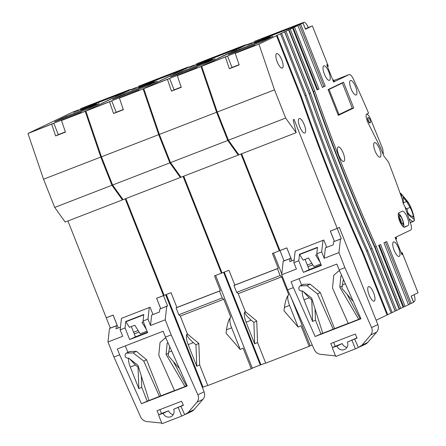 <?xml version="1.0" encoding="UTF-8"?>
<svg xmlns="http://www.w3.org/2000/svg" width="446" height="446" viewBox="0 0 446 446"><rect width="100%" height="100%" fill="white"/><g stroke="black" fill="none" stroke-linecap="round" stroke-linejoin="round"><path stroke-width="0.67" d="M342.355 83.067L329.053 89.434L338.993 114.544L352.295 108.172L342.355 83.067L328.144 89.718M329.053 89.434L328.167 89.78M338.993 114.544L338.107 114.884M402.075 225.52A5.553 1.767 68.8 0 0 402.231 225.459C403.507 225.119 403.574 223.072 402.42 219.32C400.87 216.031 399.477 214.632 398.233 215.123M299.082 289.8L300.911 290.965L302.41 290.909L311.659 298.079L322.753 333.324L334.572 328.624L320.273 292.509L310.165 284.13L303.709 284.331L299.695 286.092L298.775 287.793L299.082 289.8M322.714 333.212L315.16 336.507L293.384 287.609L287.659 289.822L314.335 349.725C315.651 352.396 317.753 353.94 320.641 354.358L335.498 355.858M299.695 286.092L303.04 284.492A1.851 1.756 64.4 0 1 303.709 284.331M348.22 323.344L334.572 328.624M347.049 294.315L360.089 318.751L360.82 318.472M333.669 342.389L335.214 346.291L332.549 347.568L330.748 343.52L355.284 334.026L357.084 338.074L354.631 339.021L358.389 347.456L361.907 345.26L370.659 335.007C372.377 332.805 372.683 330.33 371.59 327.576L377.829 324.588L339.345 227.421L338.899 227.594M339.345 227.421L337.226 228.436L341.296 238.716L333.575 241.782L333.24 244.804L325.385 247.842L324.22 258.295L338.943 252.603L340.449 239.128L333.575 241.782M341.296 238.716L340.449 239.128M339.573 270.761L338.531 271.162L333.736 275.31L332.499 288.044L348.27 323.45L360.089 318.751M371.59 327.576L344.909 267.672L339.189 269.886L360.959 318.784L315.16 336.507M337.226 228.436L330.358 231.095L334.428 241.375M284.046 260.871L290.915 258.212L286.845 247.926L279.976 250.585L284.046 260.871L283.193 261.278L281.694 274.753L296.412 269.055L293.881 262.649L295.157 251.176L323.818 240.009L295.157 251.176M330.787 230.889L330.358 231.095M279.976 250.585L280.406 250.379M335.214 346.291L342.244 343.571A5.921 5.608 -115.6 0 0 346.994 347.362M342.244 343.571L336.925 346.118A5.921 5.608 -115.6 0 0 344.713 349.435A5.921 5.608 -115.6 0 0 347.389 342.071L356.995 337.867M305.064 259.338L309.134 269.624L303.386 272.378L321.382 265.415L316.777 253.791L317.502 247.301L299.511 254.265L299.617 254.543L317.463 247.636M354.631 339.021L347.389 342.071M336.925 346.118L332.549 347.568M339.189 269.886L336.869 264.043L291.071 281.76L293.384 287.609M303.386 272.378L298.787 260.754L299.511 254.265M320.797 263.943L313.912 266.608L308.504 258.005L303.107 260.09L299.617 254.543M309.134 269.624L321.198 264.957M322.965 240.416L321.689 251.895L316.777 253.791M298.787 260.754L293.881 262.649M326.717 247.329L323.818 240.009M321.689 251.895L324.22 258.295M351.972 340.298L355.378 348.895L335.749 356.488L332.342 347.891M358.389 347.456L355.378 348.895M294.182 259.912L289.727 261.64L290.062 258.619L283.193 261.278M359.298 347.105L365.486 344.161A7.398 7.013 64.4 0 0 367.655 342.506L376.647 332.142L370.659 335.007M287.659 289.822L281.694 274.753M344.909 267.672L338.943 252.603M290.915 258.212L290.062 258.619M377.829 324.588A7.398 7.013 64.4 0 1 376.647 332.142M333.218 329.271L317.452 293.864L320.273 292.509M317.452 293.864L306.909 285.685L310.165 284.13M306.909 285.685L300.37 285.925M358.74 319.397L339.796 287.196L342.166 286.059M339.796 287.196L340.878 276.029L341.736 275.617M340.878 276.029L341.63 275.377M317.128 254.666L315.701 255.218L320.144 262.287M240.991 154.026L279.308 250.803L272.406 253.473L278.259 268.263L256.534 276.671L234.813 285.072L228.954 270.282L222.052 272.952L183.735 176.176M238.242 155.091L180.992 177.24L170.517 162.617L227.772 140.468L238.242 155.091L237.852 153.374M227.772 140.468L216.605 112.264L201.029 66.532L218.612 58.175M170.517 162.617L159.35 134.413L216.605 112.264M177.313 75.709L197.037 67.619L154.901 84.183L169.625 78.49L174.118 89.841L171.448 91.118L181.266 87.321L177.313 75.709L201.029 66.532M174.118 89.841L181.193 87.104M217.943 58.376L218.596 58.125M217.927 58.326L222.66 56.241M222.398 56.185L226.702 54.306M226.819 54.25L225.375 54.758L226.685 54.256M226.758 54.1L230.749 52.366M231.078 52.21L230.727 52.316M231.017 52.059L234.691 50.482M235.337 50.175L234.668 50.431M235.276 50.019L240.009 47.934M241.537 47.287L239.993 47.884M241.448 47.064L189.388 67.452L194.389 65.055L187.85 67.586L185.547 68.812M202.155 63.365L212.29 59.156L199.975 63.862L196.809 65.283L202.155 63.365M198.269 65.228L215.117 58.71L204.156 63.956L170.461 76.996L181.422 71.745L198.269 65.228M233.074 50.549L232.79 49.829L245.055 45.085L245.2 45.447M196.837 63.672A7.398 2.353 68.8 0 0 196.781 63.689A7.398 2.353 68.8 0 0 196.725 63.711L208.249 59.324L203.995 61.358L228.53 51.87L232.79 49.829M228.681 52.249L228.53 51.87M245.055 45.085L245.802 44.728A7.398 2.353 -111.2 0 1 245.852 44.706A7.398 2.353 -111.2 0 1 246.727 44.806M312.217 344.964L310.199 345.739M278.259 268.263L277.406 268.67L280.133 275.55L281.66 276.86L288.746 294.745C286.917 296.295 285.468 300.509 284.397 307.4L283.963 310.739L298.123 327.074L301 325.703L309.167 346.336L310.232 345.828L291.283 297.961M309.167 346.336L265.721 363.144L257.554 342.511L256.74 321.008L245.3 311.553L238.214 293.669L236.687 292.359L233.96 285.479L234.813 285.072M281.66 276.86L238.214 293.669M246.097 322.218L254.677 343.883L253.863 322.386L251.249 320.228L246.097 322.218A9.99 3.178 68.8 0 1 245.3 311.553C244.124 312.847 246.108 315.74 251.249 320.228M298.123 327.074L289.549 305.41A9.99 3.178 68.8 0 1 288.746 294.745M265.654 362.977L260.949 364.795L224.249 272.105M159.35 134.413L143.779 88.687L185.508 68.706M143.779 88.687L169.625 78.49M322.369 87.288L323.868 86.569L299.355 24.664L303.007 23.036L269.378 36.505L247.296 45.046L252.297 42.654L245.752 45.185L236.586 49.512M279.943 250.501L279.308 250.803M195.984 64.068L196.268 64.787M204.145 61.743L203.995 61.358M194.389 65.055L194.551 65.456M181.422 71.745L182.308 72.408M171.448 91.118L167.495 79.511M254.677 343.883L257.554 342.511M273.504 253.049L281.777 273.961M277.406 268.67L233.96 285.479M280.133 275.55L236.687 292.359M253.863 322.386L256.74 321.008M183.083 176.432L221.4 273.208L214.498 275.879L220.352 290.669L176.906 307.478L171.052 292.688L164.145 295.358L125.833 198.582M180.34 177.491L123.085 199.641L112.609 185.018L169.865 162.868L180.34 177.491L179.944 175.78M169.865 162.868L158.698 134.67L143.121 88.938L160.705 80.581M112.609 185.018L101.443 156.819L158.698 134.67M119.405 98.114L139.13 90.025L96.999 106.588L111.717 100.891L116.211 112.241L113.546 113.518L118.452 111.623L123.358 109.722L119.405 98.114L143.121 88.938M116.211 112.241L123.286 109.504M160.036 80.782L160.688 80.531M160.019 80.732L164.752 78.641M164.49 78.591L168.8 76.706M168.911 76.651L167.467 77.164L168.778 76.656M168.856 76.5L172.842 74.772M173.171 74.616L172.825 74.722M173.109 74.46L176.783 72.888M177.43 72.575L176.761 72.837M177.369 72.425L182.102 70.34M183.629 69.688L182.085 70.284M183.54 69.47L131.481 89.852L136.482 87.461L129.942 89.992L127.64 91.213M144.248 85.771L154.383 81.557L142.068 86.268L138.907 87.689L144.248 85.771M140.362 87.628L157.215 81.111L146.249 86.362L112.554 99.397L123.514 94.151L140.362 87.628M175.166 72.954L174.882 72.235L187.147 67.485L187.292 67.853M138.929 86.072A7.398 2.353 68.8 0 0 138.873 86.095A7.398 2.353 68.8 0 0 138.823 86.117L150.347 81.724L146.087 83.764L170.623 74.27L174.882 72.235M170.773 74.655L170.623 74.27M187.147 67.485L187.894 67.129A7.398 2.353 -111.2 0 1 187.95 67.106A7.398 2.353 -111.2 0 1 188.82 67.212M260.927 364.744L252.291 368.145M220.352 290.669L219.499 291.076L222.225 297.956L223.758 299.266L230.838 317.151C229.01 318.695 227.56 322.915 226.49 329.806L226.055 333.145L240.221 349.48L243.092 348.103L251.265 368.742L252.33 368.229L215.596 275.455M251.265 368.742L207.814 385.55L199.646 364.912L198.832 343.414L187.392 333.959L180.312 316.075L178.779 314.764L176.053 307.885L176.906 307.478M223.758 299.266L180.312 316.075M188.195 344.619L196.77 366.289L195.956 344.791L193.341 342.628L188.195 344.619A9.99 3.178 68.8 0 1 187.392 333.959C186.216 335.253 188.201 338.14 193.341 342.628M240.221 349.48L231.641 327.81A9.99 3.178 68.8 0 1 230.838 317.151M260.297 365.051L223.597 272.355M207.747 385.377L203.041 387.2L166.341 294.511M101.443 156.819L85.872 111.087L127.601 91.112M85.872 111.087L111.717 100.891M222.036 272.902L221.4 273.208M138.076 86.474L138.36 87.193M146.238 84.143L146.087 83.764M136.482 87.461L136.643 87.856M123.514 94.151L124.401 94.814M113.546 113.518L109.588 101.911M196.77 366.289L199.646 364.912M219.499 291.076L176.053 307.885M222.225 297.956L178.779 314.764M195.956 344.791L198.832 343.414M125.365 357.006L127.194 358.177L128.693 358.121L137.937 365.291L149.031 400.53L160.855 395.836L146.556 359.721L136.443 351.337L129.992 351.537L125.978 353.299L125.053 354.999L125.365 357.006M148.997 400.419L141.438 403.714L119.662 354.815L113.936 357.034L140.618 416.938C141.934 419.602 144.036 421.147 146.918 421.57L161.775 423.07M125.978 353.299L129.318 351.699A1.851 1.756 64.4 0 1 129.992 351.537M174.503 390.551L160.855 395.836M173.332 361.522L186.372 385.963L187.103 385.678M159.947 409.601L161.491 413.503L158.832 414.774L157.025 410.733L181.567 401.238L183.367 405.286L180.914 406.234L184.666 414.663L188.184 412.466L196.937 402.22C198.654 400.017 198.966 397.537 197.868 394.788L204.112 391.8L165.678 294.767M164.139 295.341L163.509 295.648L167.579 305.928L159.858 308.994L159.517 312.016L151.668 315.049L150.503 325.508L165.226 319.81L166.726 306.335L159.858 308.994M167.579 305.928L166.726 306.335M165.856 337.973L164.808 338.375L160.014 342.517L158.782 355.25L174.548 390.657L186.372 385.963M197.868 394.788L171.192 334.885L165.466 337.098L187.242 385.996L141.438 403.714M163.509 295.648L156.635 298.302L160.705 308.587M110.324 328.078L117.198 325.418L113.122 315.138L106.254 317.797L110.324 328.078L109.476 328.485L107.971 341.959L122.695 336.267L120.158 329.862L121.44 318.383L150.096 307.216L121.44 318.383M157.07 298.095L156.635 298.302M106.254 317.797L106.683 317.591M161.491 413.503L168.527 410.783A5.921 5.608 -115.6 0 0 173.271 414.574M168.527 410.783L163.203 413.33A5.921 5.608 -115.6 0 0 170.996 416.642A5.921 5.608 -115.6 0 0 173.672 409.277L183.273 405.074M131.341 326.544L135.417 336.836L129.669 339.584L147.659 332.627L143.06 321.003L143.785 314.514L125.789 321.477L125.9 321.756L143.746 314.848M180.914 406.234L173.672 409.277M163.203 413.33L158.832 414.774M165.466 337.098L163.152 331.25L117.348 348.973L119.662 354.815M129.669 339.584L125.064 327.961L125.789 321.477M147.08 331.155L140.189 333.82L134.787 325.212L129.385 327.303L125.9 321.756M135.417 336.836L147.481 332.17M149.248 307.623L147.966 319.102L143.06 321.003M125.064 327.961L120.158 329.862M152.995 314.536L150.096 307.216M147.966 319.102L150.503 325.508M178.249 407.505L181.656 416.107L162.026 423.7L158.625 415.103M184.666 414.663L181.656 416.107M120.465 327.124L116.01 328.847L116.345 325.831L109.476 328.485M185.575 414.312L191.769 411.374A7.398 7.013 64.4 0 0 193.932 409.718L202.93 399.354L196.937 402.22M113.936 357.034L107.971 341.959M171.192 334.885L165.226 319.81M117.198 325.418L116.345 325.831M204.112 391.8A7.398 7.013 64.4 0 1 202.93 399.354M159.501 396.483L143.729 361.07L146.556 359.721M143.729 361.07L133.187 352.897L136.443 351.337M133.187 352.897L126.653 353.137M185.018 386.61L166.074 354.403L168.443 353.271M166.074 354.403L167.155 343.242L168.019 342.829M167.155 343.242L167.908 342.589M143.406 321.878L141.984 322.43L146.422 329.499M125.175 198.832L163.492 295.609L156.591 298.279L160.677 308.604M122.433 199.897L65.177 222.047L54.702 207.423L111.957 185.274L122.433 199.897L122.037 198.18M111.957 185.274L100.79 157.07L85.219 111.338L102.803 102.981M54.702 207.423L43.541 179.22L100.79 157.07M61.498 120.515L81.222 112.425L39.092 128.989L53.81 123.297L58.309 134.647L55.639 135.924L65.451 132.127L61.498 120.515L85.219 111.338M58.309 134.647L65.378 131.91M102.134 103.182L102.781 102.931M102.112 103.132L106.845 101.047M106.583 100.991L110.892 99.112M111.004 99.057L109.56 99.564L110.87 99.062M110.948 98.906L114.934 97.172M115.263 97.016L114.917 97.122M115.202 96.866L118.876 95.288M119.522 94.981L118.853 95.238M119.461 94.825L124.2 92.74M125.722 92.093L124.178 92.69M125.638 91.87L73.573 112.258L78.58 109.861L72.035 112.392L69.732 113.619M86.346 108.172L96.481 103.963L84.16 108.668L80.999 110.09L86.346 108.172M82.46 110.034L99.307 103.517L88.341 108.763L54.646 121.803L65.607 116.551L82.46 110.034M117.259 95.355L116.975 94.636L129.24 89.891L129.385 90.254M81.021 108.478A7.398 2.353 68.8 0 0 80.966 108.495A7.398 2.353 68.8 0 0 80.916 108.517L92.439 104.13L88.18 106.165L112.715 96.676L116.975 94.636M112.866 97.055L112.715 96.676M129.24 89.891L129.987 89.534A7.398 2.353 -111.2 0 1 130.042 89.512A7.398 2.353 -111.2 0 1 130.912 89.613M203.025 387.15L202.389 387.451L165.689 294.761M130.288 367.025L138.868 388.689L138.048 367.192L135.433 365.034L130.288 367.025A9.99 3.178 68.8 0 1 128.559 358.127M169.67 346.531L168.148 355.551L179.526 368.669M139.068 332.03L134.252 333.892M127.907 352.379L125.337 345.884M147.202 401.116L141.739 387.318L141.31 376M67.926 220.982L106.243 317.758L113.145 315.088L118.246 327.983M43.541 179.22L27.964 133.493L69.693 113.513M27.964 133.493L53.81 123.297M164.128 295.308L163.492 295.609M80.169 108.874L80.453 109.593M88.33 106.549L88.18 106.165M78.58 109.861L78.736 110.262M65.607 116.551L66.493 117.214M55.639 135.924L51.686 124.317M138.868 388.689L141.739 387.318M138.104 330.497L133.599 332.242M129.647 358.863L135.433 365.034M138.048 367.192L138.472 366.991M403.502 203.911L402.994 197.138L406.596 201.492L410.064 207.474A9.622 3.061 -111.2 0 1 411.82 211.125A9.622 3.061 -111.2 0 1 413.308 216.254A1.477 0.468 -111.2 0 1 413.186 217.046A1.477 0.468 -111.2 0 1 412.879 216.929A1.851 0.591 68.8 0 0 412.734 216.828L409.963 215.256A1.851 0.591 -111.2 0 1 409.645 214.966L408.413 213.478A1.851 0.591 -111.2 0 1 407.778 212.341A1.851 0.591 -111.2 0 1 407.454 211.047L407.365 209.871L404.923 206.838M403.413 202.718L406.596 201.492M406.953 212.714L407.488 213.355A35.15 11.183 68.8 0 0 414.167 219.176A1.851 1.661 115.6 0 1 412.985 221.511A37.001 11.769 -111.2 0 1 408.96 218.612M400.307 193.754A1.851 1.21 -4.3 0 1 401.372 194.294L408.592 203.008A1.851 1.271 -39.6 0 0 408.38 202.462A1.851 1.851 0 0 1 408.564 202.735A1.851 0.725 -29.4 0 1 408.592 203.008A16.653 5.296 68.8 0 1 414.167 219.176A1.851 1.076 -7.3 0 1 414.362 219.571C413.542 213.913 411.608 208.299 408.564 202.735A1.851 0.725 -29.4 0 0 408.497 202.657M401.606 197.4L401.372 194.294A1.851 1.271 -39.6 0 0 401.166 193.748L408.38 202.462M368.212 117.621L367.883 117.75A2.776 0.881 68.8 0 0 368.089 120.721A2.776 0.881 68.8 0 0 369.885 122.929L370.213 122.801A2.776 0.881 68.8 0 0 370.013 119.829A2.776 0.881 68.8 0 0 368.212 117.621A2.776 0.881 68.8 0 0 368.413 120.593A2.776 0.881 68.8 0 0 370.213 122.801M382.791 153.519L383.209 153.273L382.846 149.248L370.682 119.283A6.473 2.057 68.8 0 0 366.551 114.299A6.473 2.057 68.8 0 0 366.395 114.382M401.233 252.904L402.114 252.564L401.69 252.765L402.37 254.488L401.941 254.688L395.134 237.495L395.563 237.289L396.243 239.011L396.667 238.805L395.987 237.088L410.705 230.041A7.398 2.353 68.8 0 0 410.543 223.329A453.85 144.37 -111.2 0 0 404.873 206.693A1.851 0.591 68.8 0 0 404.79 206.459A1.851 0.591 68.8 0 0 404.561 205.952L403.385 203.683A1.851 0.591 -111.2 0 1 403.151 203.175A1.851 0.591 -111.2 0 1 402.833 201.982L402.654 200.349A453.85 144.37 -111.2 0 0 388.527 162.104L384.229 156.535A1.968 0.624 68.8 0 1 383.354 154.611A1.968 0.624 68.8 0 1 383.443 153.285L382.796 153.541M369.132 294.945A7.772 2.47 68.8 0 0 374.172 301.122A7.772 2.47 68.8 0 0 373.603 292.805A7.772 2.47 68.8 0 0 368.563 286.627A7.772 2.47 68.8 0 0 369.132 294.945M324.393 74.164A7.772 2.47 68.8 0 0 329.427 80.341A7.772 2.47 68.8 0 0 328.864 72.023A7.772 2.47 68.8 0 0 323.824 65.846A7.772 2.47 68.8 0 0 324.393 74.164M407.293 217.353A7.772 2.47 68.8 0 0 402.253 211.175A7.772 2.47 68.8 0 0 402.197 211.203L399.003 212.731A7.772 2.47 68.8 0 0 399.594 220.932A7.772 2.47 68.8 0 0 404.667 227.198A7.772 2.47 68.8 0 0 404.723 227.176L407.917 225.648A7.772 2.47 68.8 0 0 407.293 217.353M402.214 218.83A7.772 2.47 68.8 0 0 398.495 213.316M375.058 150.96A7.772 2.47 68.8 0 0 380.098 157.137A7.772 2.47 68.8 0 0 379.529 148.825A7.772 2.47 68.8 0 0 374.489 142.648A7.772 2.47 68.8 0 0 375.058 150.96M351.08 88.799A7.772 2.47 68.8 0 0 356.114 94.976A7.772 2.47 68.8 0 0 355.551 86.658A7.772 2.47 68.8 0 0 350.511 80.481A7.772 2.47 68.8 0 0 351.08 88.799M338.765 155.241A7.772 2.47 68.8 0 0 343.805 161.419A7.772 2.47 68.8 0 0 343.236 153.106A7.772 2.47 68.8 0 0 338.196 146.929A7.772 2.47 68.8 0 0 338.765 155.241M299.79 126.854A7.772 2.47 68.8 0 0 304.83 133.031A7.772 2.47 68.8 0 0 304.261 124.713A7.772 2.47 68.8 0 0 299.227 118.536A7.772 2.47 68.8 0 0 299.79 126.854M394.108 250.256A7.772 2.47 68.8 0 0 399.148 256.433A7.772 2.47 68.8 0 0 398.579 248.115A7.772 2.47 68.8 0 0 393.539 241.938A7.772 2.47 68.8 0 0 394.108 250.256M277.261 61.949A7.772 2.47 68.8 0 0 282.301 68.127A7.772 2.47 68.8 0 0 281.733 59.809A7.772 2.47 68.8 0 0 276.693 53.632A7.772 2.47 68.8 0 0 277.261 61.949M296.15 132.685L238.9 154.834L228.424 140.211L285.674 118.062L296.15 132.685L293.195 119.784L294.048 119.377L337.215 228.402L330.308 231.073L334.394 241.392M285.674 118.062L274.513 89.863L258.936 44.132L276.503 35.725L301.011 97.629A632.723 201.269 68.8 0 0 362.559 253.088L387.072 314.993L376.106 320.245L339.339 227.382L337.215 228.402M228.424 140.211L217.258 112.013L274.513 89.863M235.22 53.308L254.945 45.219L212.809 61.782L227.532 56.084L232.026 67.435L229.355 68.712L234.261 66.816L239.173 64.915L235.22 53.308L258.936 44.132M232.026 67.435L239.095 64.698M275.851 35.975L276.503 35.725M275.829 35.925L280.545 33.785L305.058 95.695A632.723 201.269 68.8 0 0 366.606 251.148L391.12 313.059L387.713 314.686L363.2 252.782A630.521 200.572 68.8 0 1 301.652 97.323L277.139 35.418M280.3 33.785L284.593 31.85L309.1 93.755A632.723 201.269 68.8 0 0 370.654 249.214L395.162 311.118L392.185 312.546L367.671 250.641A629.055 200.103 68.8 0 1 306.123 95.182L281.61 33.277M284.665 31.694L285.975 31.187L310.488 93.097L309.178 93.599L284.665 31.694L283.282 32.357L284.593 31.85M285.975 31.187L288.634 29.915L313.148 91.82A632.723 201.269 68.8 0 0 374.696 247.279L399.209 309.184L396.544 310.461L372.036 248.55A627.957 199.752 68.8 0 1 310.488 93.097M288.924 29.653L290.235 29.152L314.742 91.056L313.438 91.564L288.924 29.653L287.33 30.417L288.634 29.915M290.235 29.152L292.576 28.026L317.084 89.936L319.002 89.016L294.488 27.111L297.895 25.478L322.408 87.388L325.173 86.061L300.665 24.156M317.045 89.836L317.691 89.523L293.184 27.619L291.266 28.533L292.576 28.026M293.184 27.619L294.488 27.111M299.355 24.664L297.895 25.478M260.063 40.965L270.198 36.75L257.883 41.461L254.716 42.883L260.063 40.965M256.177 42.822L273.024 36.304L262.064 41.556L228.363 54.59L239.329 49.344L256.177 42.822M305.332 28.901L302.962 22.679L303.709 22.322A7.398 2.353 -111.2 0 1 303.759 22.3A7.398 2.353 -111.2 0 1 308.275 27.501L312.367 25.918L305.46 29.224L303.007 23.036M290.982 28.148L290.692 27.423L302.962 22.679M254.744 41.266A7.398 2.353 68.8 0 0 254.688 41.288A7.398 2.353 68.8 0 0 254.633 41.311L266.156 36.918L261.897 38.958L286.438 29.464L290.692 27.423M286.588 29.849L286.438 29.464M332.878 80.247L333.759 79.912L333.329 80.113L334.009 81.835L333.586 82.036L326.779 64.843L327.202 64.637L327.882 66.354L328.312 66.153L312.652 26.598A7.398 2.353 68.8 0 0 312.367 25.918M327.882 66.354L327.442 66.526M333.329 80.113L332.889 80.286M333.759 79.912L334.439 81.629L349.157 74.582L333.97 80.458L349.212 74.56A7.398 2.353 68.8 0 0 349.157 74.582M334.009 81.835L333.569 82.003M396.243 239.011L395.803 239.179M402.37 254.488L401.93 254.655M401.69 252.765L401.249 252.938M402.114 252.564L417.774 292.113A7.398 2.353 68.8 0 1 418.036 292.805L411.128 296.116L413.576 302.304L411.234 303.425L386.727 241.52L383.956 242.841L408.469 304.752L405.063 306.38L380.55 244.475L378.637 245.389L403.145 307.3L400.803 308.42L376.296 246.515A627.221 199.524 68.8 0 1 314.742 91.056M414.061 294.711A7.398 2.353 -111.2 0 1 414.278 301.596L413.453 301.981M411.206 296.077L413.531 301.953M408.43 304.651L411.234 303.425M403.106 307.199L405.063 306.38M399.17 309.084L400.803 308.42M395.123 311.018L396.544 310.461M391.086 312.975L392.185 312.546M387.05 314.943L387.713 314.686M304.005 299.812L312.585 321.482L311.771 299.985L309.156 297.822L304.005 299.812A9.99 3.178 68.8 0 1 302.282 290.915M343.387 279.324L341.87 288.339L353.243 301.463M312.785 264.818L307.969 266.686M301.624 285.167L299.054 278.672M320.925 333.903L315.461 320.105L315.032 308.794M241.643 153.775L279.96 250.552L286.862 247.881L291.968 260.771M217.258 112.013L201.687 66.281L236.631 49.673M201.687 66.281L227.532 56.084M308.275 27.501L305.415 28.873M349.212 74.56A7.398 2.353 68.8 0 1 353.511 79.282A453.85 144.37 -111.2 0 1 368.586 113.145L366.763 114.02A6.662 2.119 68.8 0 0 367.995 122.7L380.572 147.916L382.819 153.586L383.443 153.285M338.302 115.375L328.089 89.579L343.52 82.187L353.734 107.982L338.302 115.375M253.891 41.668L254.175 42.387M262.053 39.337L261.897 38.958M252.297 42.654L252.453 43.05M239.329 49.344L240.216 50.008M229.355 68.712L225.403 57.105M403.524 226.958A7.772 2.47 68.8 0 0 402.682 220.034M312.585 321.482L315.461 320.105M300.994 97.579L301.652 97.323M362.537 253.038L363.2 252.782M323.868 86.569L325.173 86.061M317.691 89.523L319.002 89.016M305.025 95.611L306.123 95.182M366.567 251.065L367.671 250.641M309.178 93.599A627.957 199.752 68.8 0 0 370.726 249.058L372.036 248.55M395.24 310.962L370.726 249.058M313.438 91.564A627.221 199.524 68.8 0 0 374.986 247.017L376.296 246.515M399.493 308.927L374.986 247.017M409.93 303.932L385.455 242.128M403.753 306.887L379.284 245.083M351.03 108.779L353.734 107.982M351.119 108.997L338.219 115.168M311.826 263.291L307.316 265.03M303.369 291.651L309.156 297.822M311.771 299.985L312.194 299.779M402.359 219.354A4.27 1.36 68.8 0 0 399.56 215.975A4.27 1.36 68.8 0 0 399.906 220.53A4.27 1.36 68.8 0 0 402.705 223.909A4.27 1.36 68.8 0 0 402.359 219.354M399.962 220.502A4.07 1.293 -111.2 0 1 399.633 216.159A4.07 1.293 -111.2 0 1 402.303 219.382A4.07 1.293 -111.2 0 1 402.632 223.725A4.07 1.293 -111.2 0 1 399.962 220.502M401.227 222.649A2.776 0.881 68.8 0 0 400.787 220.001A2.776 0.881 68.8 0 0 399.382 217.877M361.907 345.26L367.655 342.506M245.802 44.728L196.725 63.711M284.397 307.4L289.549 305.41M187.894 67.129L138.823 86.117M226.49 329.806L231.641 327.81M188.184 412.466L193.932 409.718M129.987 89.534L80.916 108.517M168.582 352.206L171.665 351.013M406.574 208.823L410.064 207.474M413.208 221.528A1.851 0.591 -111.2 0 1 413.197 221.534A1.851 0.591 -111.2 0 1 412.985 221.511L410.287 222.554M412.366 216.617L413.308 216.254M407.488 213.355A1.851 1.271 140.4 0 1 407.388 213.98M303.709 22.322L254.633 41.311M342.305 285L345.382 283.807M403.959 227.176L407.917 225.648M400.987 222.972L401.556 222.967L400.023 220.469L399.41 217.419L398.986 217.799M338.893 270.928L339.517 270.627M196.781 63.689L245.852 44.706M138.873 86.095L187.95 67.106M165.171 338.135L165.795 337.839M80.966 108.495L130.042 89.512M410.32 222.649L413.197 221.534A1.851 1.851 0 0 0 414.362 219.571M401.166 193.748A1.851 1.851 0 0 0 400.073 193.112M254.688 41.288L303.759 22.3"/></g></svg>
